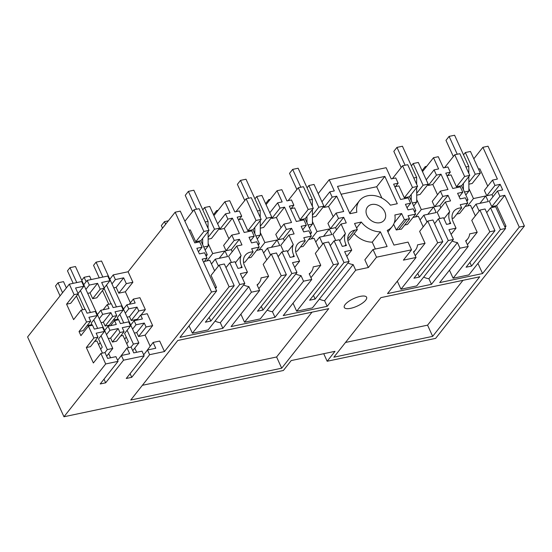 <?xml version="1.0" encoding="UTF-8"?>
<svg xmlns="http://www.w3.org/2000/svg" width="552" height="552" viewBox="0 0 552 552"><rect width="100%" height="100%" fill="white"/><g stroke="black" fill="none" stroke-linecap="round" stroke-linejoin="round"><path stroke-width="0.83" d="M480.357 173.155L470.47 151.455L465.336 152.538L475.224 174.239L480.357 173.155L472.201 183.478L468.869 184.182M468.814 173.335L468.779 166.387L463.514 154.836L465.336 152.538M444.546 167.663L454.731 154.774L459.857 153.691L469.752 175.391L464.618 176.474L454.731 154.774M464.618 176.474L456.463 186.797L451.039 174.894L447.596 175.626M467.627 205.924L473.45 198.561L468.889 188.549L468.855 182.298L475.224 174.239M465.812 194.973L468.896 191.075L468.889 188.549M468.855 182.298L468.827 176.557M466.854 201.135L467.972 199.714L461.596 185.713L456.463 186.797M461.596 185.713L469.752 175.391M456.842 214.031L459.609 213.452L467.765 203.122L460.237 204.716L461.686 207.897A13.289 10.433 38.3 0 0 459.091 208.138A13.289 10.433 38.3 0 0 453.854 211.278A13.289 10.433 38.3 0 0 453.157 221.856L456.028 228.155L448.948 229.653L453.413 239.451L448.279 240.534L438.392 218.833L443.525 217.75L446.554 224.402L450.729 223.519L450.246 222.47A16.76 13.165 -141.7 0 1 449.694 211.547L445.354 202.018L437.198 212.341L439.999 218.495M452.109 218.281A13.289 10.433 -141.7 0 1 453.53 218.226L461.686 207.897M467.399 244.702L477.197 232.295L469.662 233.882A14.718 11.557 -141.7 0 1 467.668 238.961A14.718 11.557 -141.7 0 1 465.64 240.851L468.206 246.468L459.988 248.2L457.429 242.583A14.718 11.557 -141.7 0 1 452.212 240.969M477.197 232.295L471.774 220.393L479.929 210.07L485.063 208.994L494.951 230.688L466.095 267.216L471.567 266.064L500.429 229.535L490.535 207.835L495.668 206.752L505.556 228.452L500.429 229.535M475.341 215.88L470.525 205.316L465.136 206.448M466.364 200.052L467.972 199.714M479.929 210.07L489.817 231.771L453.123 278.229L449.459 270.197M453.123 278.229L468.862 274.91L505.556 228.452M489.817 231.771L494.951 230.688M505.08 227.396L506.005 226.223L504.666 226.499M492.964 196.767L491.998 194.649L486.795 195.746L484.366 190.426L492.522 180.104L497.386 179.076L482.903 147.294L488.03 146.211L524.4 226.016L519.266 227.1L504.783 195.318L496.627 205.641L506.005 226.223M487.747 186.148L479.847 168.822L478.508 169.105M479.15 211.064L476.003 204.157L488.32 201.563L485.767 195.96L473.45 198.561M491.77 206.662L489.348 201.342L497.504 191.02L499.926 196.339L491.77 206.662L496.627 205.641M473.816 158.797L482.903 147.294M491.998 194.649L500.153 184.327L494.951 185.424L492.522 180.104M494.951 185.424L486.795 195.746M497.504 191.02L502.699 189.922L500.153 184.327M499.926 196.339L504.783 195.318M132.094 349.223L131.114 347.084L127.008 347.946L129.658 353.756L121.405 355.495L123.544 360.187L105.667 382.819L100.195 383.971L118.073 361.346L105.687 363.954L100.899 353.452L93.371 362.981L86.333 347.546L93.861 338.017L88.437 326.115L80.909 335.644L79.033 331.524L86.56 321.995L81.137 310.093L73.609 319.629L66.578 304.186L74.106 294.658L78.211 293.788L75.562 287.978L83.842 286.233L81.703 281.541L69.317 284.156L27.6 336.962L63.97 416.76L283.369 370.489L291.208 360.566L335.009 351.327L327.163 361.249L435.631 338.376L524.4 226.016M87.181 280.388L83.759 284.715L85.898 289.407L89.314 285.08L87.181 280.388L107.778 276.041L109.917 280.733L101.671 282.472L104.321 288.282L100.209 289.151L92.681 298.68L90.038 292.87L87.699 293.36M113.25 274.889L109.834 279.215L111.973 283.907L115.389 279.581L113.25 274.889L128.105 271.757L175.15 212.203L180.283 211.119L194.766 242.901L199.624 241.873L202.053 247.192L198.437 251.767M242.521 278.38L247.441 272.15L244.57 265.85A13.289 10.433 -141.7 0 1 245.267 255.265A13.289 10.433 -141.7 0 1 250.504 252.126A13.289 10.433 -141.7 0 1 253.099 251.891L251.65 248.704L259.178 247.117L256.749 241.797L251.546 242.894L249 237.291L254.196 236.194L251.774 230.874L244.177 232.482L237.194 217.15L241.707 216.198L239.313 210.947L234.8 211.899L229.694 200.7L224.905 201.708L213.914 215.618M296.969 272.447L260.275 318.897L244.536 322.216L281.23 275.765L286.364 274.682L257.508 311.211L262.98 310.058L291.842 273.53L296.969 272.447L292.505 262.648L299.591 261.151L296.721 254.851A13.289 10.433 -141.7 0 1 297.411 244.267A13.289 10.433 -141.7 0 1 302.655 241.127A13.289 10.433 -141.7 0 1 305.249 240.893L303.793 237.705L311.321 236.118L308.899 230.798L303.697 231.895L301.144 226.292L306.346 225.195L303.917 219.875L296.327 221.483L289.338 206.151L293.857 205.199L291.463 199.948L286.943 200.9L281.844 189.702L277.049 190.709L266.064 204.619M387.946 231.93L392.21 226.534A20.852 16.374 -141.7 0 0 394.866 214.969L401.621 213.541L404.416 219.668L406.948 219.137A13.289 10.433 -141.7 0 1 409.543 218.896L408.087 215.708L415.615 214.121L413.193 208.801L407.99 209.898L405.437 204.302L410.64 203.205L408.211 197.885L400.621 199.486L393.631 184.154L398.151 183.202L395.756 177.951L391.237 178.903L386.138 167.704L329.199 179.71L318.207 193.621M467.765 203.122L465.336 197.802L460.133 198.899L457.587 193.303L462.783 192.206L460.361 186.887L452.764 188.487L445.781 173.155L450.294 172.203L447.9 166.952L443.387 167.905L438.281 156.706L433.492 157.72L422.501 171.624M445.354 202.018L450.556 200.921L448.003 195.325L442.801 196.422L440.379 191.102L447.976 189.495L440.986 174.17L436.473 175.122L434.079 169.871L438.598 168.919L433.492 157.72M462.783 192.206L459.167 196.781M450.294 172.203L447.154 176.178M472.195 208.973L476.003 204.157M469.897 262.4L471.567 266.064M486.733 212.651L490.535 207.835M479.95 203.329L485.767 195.96M468.206 246.468L439.661 282.603L482.565 273.55L477.942 263.407M327.163 361.249L323.727 353.708M519.266 227.1L482.565 273.55M432.664 336.354L479.716 276.8L380.901 297.638L333.85 357.199L432.664 336.354L427.565 325.156L345.483 342.468M459.988 248.2L431.45 284.335L387.511 293.595L416.056 257.467L403.395 260.137L411.55 249.814L376.512 257.204L368.356 267.527L355.702 270.197L327.157 306.325L283.217 315.592L311.763 279.464L303.552 281.196L275.006 317.324L231.074 326.591L259.619 290.462L251.408 292.194L222.863 328.323L179.952 337.375L216.653 290.918L202.17 259.136L207.028 258.115L204.606 252.795L199.403 253.892L196.85 248.29L202.053 247.192M145.707 352.245L153.118 342.44L155.761 348.25L147.481 350.002L149.62 354.688L164.468 351.555L211.519 292.001L216.653 290.918M149.62 354.688L131.742 377.32L126.263 378.472L144.148 355.847L142.009 351.155L133.763 352.894L132.094 349.23M123.544 360.187L144.148 355.847M105.687 363.954L63.97 416.76M345.186 304.511A12.261 4.154 155.5 0 0 344.289 307.429A12.261 4.154 155.5 0 0 353.894 307.429A12.261 4.154 155.5 0 0 365.714 300.178A12.261 4.154 155.5 0 0 366.611 297.259A12.261 4.154 155.5 0 0 357.006 297.266A12.261 4.154 155.5 0 0 345.186 304.511M328.75 308.637L177.785 340.474L130.734 400.034L281.699 368.191L328.75 308.637M462.976 280.333L427.565 325.156M343.986 262.531L349.119 261.448L312.418 307.899L296.679 311.218L333.38 264.767L338.514 263.683L309.651 300.212L315.13 299.06L343.986 262.531L334.098 240.831L339.232 239.747L342.261 246.399L346.435 245.516L345.959 244.467A16.76 13.165 -141.7 0 1 345.4 233.544L341.06 224.015L332.904 234.338L335.706 240.493M349.119 261.448L344.655 251.65L351.734 250.153L348.864 243.853A13.289 10.433 -141.7 0 1 349.561 233.275A13.289 10.433 -141.7 0 1 354.798 230.136L347.719 239.099M376.512 257.204L373.007 249.504L387.104 246.53L380.404 231.833A20.852 16.374 -141.7 0 1 361.305 222.049L354.543 223.477L357.33 229.597L354.798 230.136M392.21 226.534A20.852 16.374 -141.7 0 1 387.249 230.391L393.949 245.088L408.045 242.114L411.55 249.814M341.06 224.015L346.263 222.918L343.71 217.315L338.507 218.413L336.085 213.093L343.682 211.492L336.692 196.16L332.18 197.112L329.785 191.868L334.305 190.916L329.199 179.71M375.222 222.497A10.626 8.349 -141.7 0 1 367.508 207.021A10.626 8.349 -141.7 0 1 376.478 204.723A10.626 8.349 -141.7 0 1 384.192 220.2A10.626 8.349 -141.7 0 1 375.222 222.497M384.854 176.412L337.5 186.403L349.94 213.7L356.833 212.251A20.852 16.374 -141.7 0 1 359.49 200.686A20.852 16.374 -141.7 0 1 390.395 205.172L397.295 203.716L384.854 176.412L376.699 186.735L341.074 194.249M404.416 219.668L396.26 229.991L398.792 229.459A13.289 10.433 38.3 0 1 401.387 229.218L409.543 218.896M404.699 225.03L407.459 224.443L415.615 214.121M396.26 229.991L393.645 224.264M415.249 255.7L425.054 243.294L417.512 244.881A14.718 11.557 -141.7 0 1 415.525 249.959A14.718 11.557 -141.7 0 1 413.496 251.85L416.056 257.467M425.054 243.294L419.63 231.392L427.786 221.069L432.913 219.986L442.807 241.686L413.945 278.215L419.423 277.063L448.279 240.534M423.198 226.879L418.381 216.308L412.986 217.447M414.214 211.05L415.828 210.712L409.446 196.712L404.312 197.795L398.889 185.893L395.446 186.617M457.429 242.583L428.883 278.712L431.45 284.335M423.667 277.097A14.718 11.557 38.3 0 0 428.883 278.712M453.413 239.451L416.712 285.908L400.973 289.227L397.316 281.196M451.108 234.393L456.028 228.155M434.583 223.65L438.392 218.833M443.987 218.771L449.694 211.547M440.813 207.766L439.847 205.648L448.003 195.325M442.801 196.422L434.645 206.745L439.847 205.648M440.379 191.102L432.223 201.425L434.645 206.745M440.986 174.17L432.83 184.492L428.317 185.444L436.473 175.122M437.501 194.739L432.83 184.492M426.227 179.807L434.079 169.871M427.903 184.54L428.317 185.444M400.973 289.227L437.674 242.77L442.807 241.686M427 222.063L423.853 215.156L420.051 219.972M419.423 277.063L417.754 273.399M398.151 183.202L395.011 187.176M410.64 203.205L407.024 207.78M392.396 178.662L402.58 165.772L412.468 187.473L404.312 197.795M409.446 196.712L417.602 186.39L407.714 164.689L402.58 165.772M412.468 187.473L417.602 186.39M414.704 212.134L415.828 210.712M427.8 214.328L433.624 206.959L436.17 212.561L423.853 215.156M415.483 216.922L421.3 209.56L433.624 206.959M437.674 242.77L427.786 221.069M416.663 184.333L416.636 177.385L411.371 165.835L413.186 163.537L418.319 162.454L428.207 184.154L423.08 185.23L413.186 163.537M416.719 195.18L420.051 194.476L428.207 184.154M421.3 209.56L416.739 199.548L416.712 193.297L423.08 185.23M413.669 205.972L416.753 202.073L416.739 199.548M416.712 193.297L416.684 187.556M312.011 312.17L276.6 356.992L142.375 385.303M276.6 356.992L281.699 368.191M253.099 251.891L244.943 262.214A13.289 10.433 -141.7 0 0 243.522 262.269M209.167 317.393L210.836 321.05L239.692 284.528L244.826 283.445L240.362 273.64L247.441 272.15M243.625 284.963A14.718 11.557 -141.7 0 0 248.842 286.571L220.303 322.706A14.718 11.557 -141.7 0 1 215.08 321.091M248.842 286.571L251.408 292.194M222.863 328.323L220.303 322.706M258.812 288.689L268.61 276.29L261.075 277.877A14.718 11.557 -141.7 0 1 259.081 282.948A14.718 11.557 -141.7 0 1 257.053 284.839L259.619 290.462M268.61 276.29L263.187 264.387L271.342 254.065L276.476 252.982L286.364 274.682M266.754 259.875L261.938 249.304L256.549 250.442M257.777 244.046L259.385 243.708L253.009 229.708L247.876 230.784L242.452 218.889L239.009 219.613M248.255 258.025L251.022 257.439L259.178 247.117M128.105 271.757L132.887 282.258L126.318 283.645L123.669 277.835L115.389 279.581M130.396 302.834L125.359 291.787L132.887 282.258M137.407 319.215L131.252 320.512L138.78 310.983L137.02 307.126L128.74 308.872L126.877 304.78L135.157 303.034L133.356 299.087L139.925 297.7L145.349 309.596L141.07 315.013M144.279 323.051L135.999 324.797L134.129 320.705L142.409 318.959L140.656 315.102L147.225 313.715L152.649 325.618L146.08 327.005L144.279 323.051L136.751 332.58L138.552 336.534L145.121 335.147L152.649 325.618M145.121 335.147L150.151 346.194M153.118 342.44L159.687 341.06L164.468 351.555M211.519 292.001L175.15 212.203M211.464 263.966L215.266 259.15L227.583 256.549L225.037 250.953L212.713 253.547L208.152 243.535L208.125 237.284L214.493 229.225L219.62 228.142L211.471 238.464L208.132 239.168M214.611 270.866L209.794 260.302L204.399 261.441M234.22 285.681L224.326 263.98L219.199 265.063L229.087 286.764L234.22 285.681L205.358 322.209L210.836 321.05M215.535 288.461L216.467 287.288L211.043 275.386L219.199 265.063M189.039 325.873L192.386 333.215L229.087 286.764M215.128 287.564L216.467 287.288M207.028 258.115L203.653 262.386M205.627 255.045L207.242 254.7L200.859 240.7L195.725 241.783L190.302 229.887L188.963 230.17M198.458 219.565L203.881 231.46L209.015 230.377L199.127 208.677L193.993 209.76L198.458 219.565M184.906 221.262L193.993 209.76M195.725 241.783L203.881 231.46M239.692 284.528L229.804 262.828L234.938 261.745L237.967 268.396L242.142 267.513L241.666 266.464A16.76 13.165 -141.7 0 1 241.107 255.535L236.767 246.013L241.969 244.915L239.416 239.313L234.214 240.41L231.792 235.09L239.389 233.489L232.399 218.157L227.886 219.109L225.492 213.859L230.011 212.906L224.905 201.708M225.996 267.644L229.804 262.828M218.413 266.05L215.266 259.15M244.826 283.445L208.125 329.896L192.386 333.215M235.4 262.766L241.107 255.535M236.767 246.013L228.611 256.335L231.419 262.483M232.399 218.157L224.243 228.48L219.73 229.432L227.886 219.109M217.64 223.795L225.492 213.859M219.316 228.528L219.73 229.432M228.914 238.733L224.243 228.48M231.792 235.09L223.636 245.412L226.058 250.732L231.26 249.635L239.416 239.313M234.214 240.41L226.058 250.732M232.226 251.76L231.26 249.635M214.493 229.225L204.599 207.524L209.732 206.441L219.62 228.142M200.859 240.7L209.015 230.377M219.213 258.315L225.037 250.953M206.897 260.917L212.713 253.547M205.082 249.966L208.166 246.061L208.152 243.535M208.076 228.328L208.049 221.38L202.784 209.829L204.599 207.524M208.125 237.284L208.097 231.543M206.117 256.121L207.242 254.7M373.007 249.504L364.851 259.826L368.356 267.527M380.404 231.833L372.248 242.155L375.367 249.007M372.248 242.155A20.852 16.374 -141.7 0 1 354.17 233.599M347.808 240.21L349.174 239.92L357.33 229.597M355.702 270.197L353.135 264.574A14.718 11.557 -141.7 0 1 347.919 262.966M291.842 273.53L281.948 251.829L287.081 250.746L290.11 257.398L294.285 256.514L293.809 255.466A16.76 13.165 -141.7 0 1 293.257 244.543L288.917 235.014L294.112 233.917L291.566 228.314L286.364 229.411L283.935 224.091L291.532 222.49L284.549 207.159L280.03 208.111L277.635 202.86L282.155 201.908L277.049 190.709M295.665 251.27A13.289 10.433 38.3 0 1 297.093 251.215L305.249 240.893M300.405 247.027L303.165 246.44L311.321 236.118M303.552 281.196L300.992 275.572A14.718 11.557 -141.7 0 1 295.775 273.964M310.955 277.69L320.76 265.291L313.219 266.878A14.718 11.557 -141.7 0 1 311.231 271.95A14.718 11.557 -141.7 0 1 309.203 273.84L311.763 279.464M320.76 265.291L315.337 253.389L323.493 243.066L328.619 241.983L338.514 263.683M318.904 248.876L314.088 238.305L308.692 239.444M309.92 233.047L311.535 232.709L305.152 218.709L300.019 219.793L294.595 207.89L291.152 208.615M353.135 264.574L324.597 300.709L327.157 306.325M319.373 299.094A14.718 11.557 38.3 0 0 324.597 300.709M296.679 311.218L293.022 303.186M346.815 256.383L351.734 250.153M330.289 245.647L334.098 240.831M339.694 240.769L345.4 233.544M336.52 229.763L335.554 227.638L343.71 217.315M338.507 218.413L330.351 228.735L335.554 227.638M336.085 213.093L327.929 223.415L330.351 228.735M336.692 196.16L328.537 206.489L324.024 207.442L332.18 197.112M333.208 216.736L328.537 206.489M321.933 201.797L329.785 191.868M323.61 206.538L324.024 207.442M322.706 244.06L319.56 237.153L315.758 241.969M315.13 299.06L313.46 295.396M293.857 205.199L290.718 209.173M306.346 225.195L302.731 229.777M288.103 200.659L298.287 187.77L308.175 209.463L300.019 219.793M305.152 218.709L313.308 208.387L303.421 186.686L298.287 187.77M308.175 209.463L313.308 208.387M310.41 234.124L311.535 232.709M323.507 236.318L329.33 228.956L331.876 234.552L319.56 237.153M311.19 238.919L317.007 231.55L329.33 228.956M333.38 264.767L323.493 243.066M312.37 206.331L312.342 199.382L307.078 187.832L308.892 185.527L314.026 184.444L323.914 206.144L318.787 207.228L308.892 185.527M312.425 217.171L315.765 216.467L323.914 206.144M317.007 231.55L312.446 221.545L312.418 215.287L318.787 207.228M309.375 227.969L312.46 224.064L312.446 221.545M312.418 215.287L312.391 209.546M300.992 275.572L272.447 311.707L275.006 317.324M267.23 310.093A14.718 11.557 38.3 0 0 272.447 311.707M244.536 322.216L240.872 314.185M294.664 267.382L299.591 261.151M278.146 256.645L281.948 251.829M287.551 251.767L293.257 244.543M288.917 235.014L280.761 245.336L283.562 251.484M284.377 240.762L283.411 238.636L291.566 228.314M286.364 229.411L278.208 239.734L283.411 238.636M283.935 224.091L275.779 234.414L278.208 239.734M284.549 207.159L276.393 217.481L271.874 218.433L280.03 208.111M281.065 227.734L276.393 217.481M269.79 212.796L277.635 202.86M271.467 217.529L271.874 218.433M270.563 255.052L267.416 248.152L263.608 252.968M262.98 310.058L261.31 306.394M241.707 216.198L238.567 220.172M254.196 236.194L250.58 240.775M235.959 211.651L246.144 198.761L256.031 220.462L247.876 230.784M253.009 229.708L261.165 219.379L251.27 197.685L246.144 198.761M256.031 220.462L261.165 219.379M258.267 245.122L259.385 243.708M271.363 247.317L277.18 239.954L279.733 245.55L267.416 248.152M259.047 249.918L264.863 242.549L277.18 239.954M281.23 275.765L271.342 254.065M260.227 217.329L260.192 210.381L254.927 198.83L256.749 196.526L261.883 195.442L271.77 217.143L266.637 218.226L256.749 196.526M260.282 228.169L263.614 227.465L271.77 217.143M264.863 242.549L260.302 232.537L260.268 226.285L266.637 218.226M257.232 238.968L260.309 235.062L260.302 232.537M260.268 226.285L260.24 220.545M381.867 198.078L376.699 186.735M359.49 200.686L351.334 211.009A20.852 16.374 38.3 0 0 349.816 213.438M401.621 213.541L394.231 222.904M361.305 222.049L356.606 227.997M100.209 289.151L97.566 283.342L89.314 285.08M113.112 307.574L111.352 303.724L107.247 304.594L103.141 309.782M107.247 304.594L109.048 308.54L100.802 310.279L102.665 314.371L110.911 312.632L112.67 316.489L116.776 315.627L115.023 311.776L123.268 310.031L121.399 305.932L113.105 307.574M110.917 312.639L103.383 322.161L101.05 322.658M114.547 320.608L116.299 324.459L108.061 326.204L109.924 330.296L118.169 328.557L119.97 332.511L124.076 331.642L122.275 327.695L130.52 325.956L128.657 321.857L120.412 323.596L118.652 319.739L114.547 320.608L110.538 325.68M127.008 347.946L119.611 357.772M74.106 294.658L69.317 284.156M83.842 286.233L78.087 293.519M82.696 309.769L76.438 296.031M102.665 314.371L99.25 318.704L85.898 289.407M86.56 321.995L90.666 321.133L88.913 317.276L97.193 315.53L91.266 323.03L92.294 325.3M87.147 325.59L91.963 324.569M100.802 310.279L97.38 314.605M97.193 315.53L95.323 311.431L87.043 313.177L85.249 309.23L81.137 310.093M100.188 342.619L98.594 344.641M108.309 338.583L110.641 338.086L118.169 328.557M109.924 330.296L106.508 334.629L99.25 318.704M93.861 338.017L97.966 337.148L96.172 333.201L104.452 331.455L98.518 338.956L102.258 347.16L100.657 349.188L102.458 353.128M94.544 341.481L96.924 340.984L100.657 349.188M108.061 326.204L104.638 330.531M104.452 331.455L102.582 327.357L94.302 329.102L92.543 325.245L88.437 326.115M110.579 357.786L108.689 353.632L106.653 356.206M103.997 379.155L105.667 382.819M121.405 355.495L117.604 360.318M100.899 353.452L105.004 352.59L107.654 358.4L115.934 356.654L118.073 361.346M97.966 337.148L90.438 346.677L86.333 347.546M78.211 293.788L70.684 303.317L66.578 304.186M90.666 321.133L83.138 330.662L79.033 331.524M119.97 332.511L112.442 342.04L110.641 338.086M112.67 316.489L105.142 326.018L103.383 322.161M97.566 283.342L90.038 292.87M124.076 331.642L116.548 341.17L112.442 342.04M120.653 335.975L122.992 335.485L128.533 347.629M116.776 315.627L109.248 325.156L105.142 326.018M137.02 307.126L129.492 316.655L131.252 320.512M129.492 316.655L127.126 317.158M118.038 319.07L113.257 320.084M104.314 288.282L96.786 297.811L92.681 298.68M102.52 290.559L108.772 304.269M109.917 280.733L104.183 287.985M140.656 315.102L136.648 320.174M131.742 377.32L130.072 373.656M126.263 337.12L124.662 339.142M136.654 352.286L134.764 348.133L132.749 350.679M147.481 350.002L143.679 354.819M138.78 310.983L145.349 309.596M136.751 332.58L134.384 333.084M134.129 320.705L130.714 325.031L132.577 329.13L135.999 324.797M126.877 304.78L123.455 309.106L125.325 313.205L128.74 308.872M123.268 310.031L117.335 317.531L118.37 319.801M130.52 325.956L124.593 333.456L128.333 341.66L126.732 343.689M123.669 277.835L116.141 287.364L118.79 293.174L125.359 291.787M116.141 287.364L113.774 287.861M126.318 283.645L118.79 293.174M133.356 299.087L129.251 304.276M146.08 327.005L138.552 336.534M463.411 189.702L463.383 183.45M457.242 154.243L449.107 136.392L445.975 140.367L453.337 156.533M425.654 167.635L425.206 166.649L422.073 170.616L422.522 171.603M425.206 166.649L426.682 166.338M463.514 154.836L454.586 135.24L449.107 136.392M465.922 166.994L468.779 166.387M464.46 192.006L468.896 191.075M306.974 222.697L306.94 216.446M300.805 187.238L292.67 169.388L289.531 173.356L296.9 189.522M269.217 200.624L268.769 199.638L265.629 203.612L266.078 204.599M268.769 199.638L270.238 199.327M307.078 187.832L298.142 168.229L292.67 169.388M309.479 199.983L312.342 199.382M308.023 225.002L312.46 224.064M254.824 233.696L254.796 227.445M248.655 198.237L240.52 180.387L237.388 184.354L244.75 200.521M217.067 211.623L216.619 210.636L213.486 214.611L213.934 215.597M216.619 210.636L218.095 210.326M254.927 198.83L245.999 179.227L240.52 180.387M257.335 210.981L260.192 210.381M255.873 236.001L260.309 235.062M411.268 200.7L411.233 194.449M405.099 165.241L396.964 147.391L393.824 151.358L401.194 167.525M411.371 165.835L402.436 146.239L396.964 147.391M413.772 177.992L416.636 177.385M412.316 203.005L416.753 202.073M202.681 244.695L202.646 238.436M196.512 209.229L188.377 191.385L185.237 195.353L192.607 211.519M165.655 224.222L164.475 221.635L161.336 225.609L162.516 228.197M164.475 221.635L168.346 220.821M202.784 209.829L193.849 190.226L188.377 191.385M205.185 221.98L208.049 221.38M203.729 246.999L208.166 246.061M109.834 279.215L101.54 261.013L96.062 262.172L93.557 265.346L99.25 277.842M104.121 288.53L111.069 303.786M119.846 314.357L123.738 322.899M106.495 285.06L116.479 306.974M96.062 262.172L102.858 277.083M127.105 330.282L133.398 344.082L131.01 347.104M123.455 309.106L111.973 283.907M130.714 325.031L125.325 313.205M134.764 348.133L138.869 342.93L132.577 329.13M133.398 344.082L138.869 342.93M86.126 281.72L84.111 277.297L89.59 276.145L91.142 279.553M84.111 277.297L81.744 280.299M83.759 284.715L75.465 266.512L69.994 267.672L67.482 270.846L73.174 283.342M78.039 294.009L85.001 309.286M93.771 319.856L97.663 328.392M80.419 290.559L90.411 312.473M69.994 267.672L76.783 282.583M101.03 335.782L107.323 349.582L104.935 352.604M108.689 353.632L112.794 348.429L106.508 334.629M107.323 349.582L112.794 348.429M62.555 292.712L58.043 282.796L63.514 281.644L66.364 287.896M60.051 295.886L55.531 285.97L58.043 282.796M398.792 229.459L406.948 219.137M450.246 222.47L449.156 223.85M241.666 266.464L240.568 267.844M345.959 244.467L344.862 245.847M293.809 255.466L292.719 256.846M465.84 241.279L467.668 238.961M413.689 252.278L415.525 249.959M309.396 274.275L311.231 271.95M257.253 285.267L259.081 282.948"/></g></svg>
